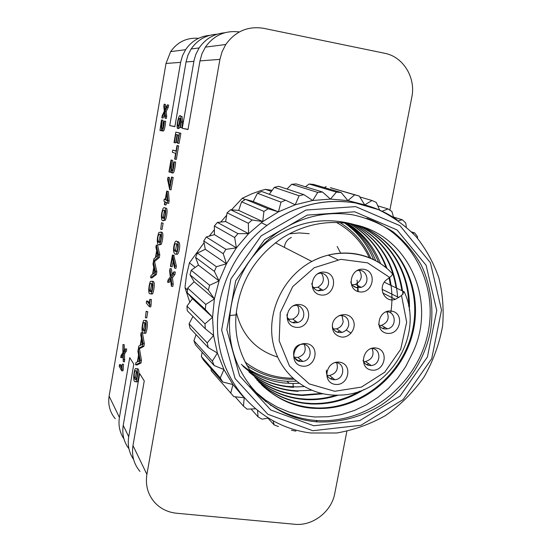 <?xml version="1.0" encoding="UTF-8"?>
<svg xmlns="http://www.w3.org/2000/svg" width="552" height="552" viewBox="0 0 552 552"><rect width="100%" height="100%" fill="white"/><g stroke="black" fill="none" stroke-linecap="round" stroke-linejoin="round"><path stroke-width="0.83" d="M357.634 291.401L357.744 285.556M224.747 32.754C213.976 33.734 205.447 38.799 199.148 47.941L195.836 54.358L194.069 60.334L182.257 128.305L188.011 129.547L199.962 60.892L219.924 59.381L222.111 51.619L225.789 44.491C235.373 31.243 247.986 25.847 263.642 28.318L384.654 53.268C403.243 56.704 416.015 77.687 411.813 97.207L389.864 210.098M346.849 431.333L334.774 493.433C331.6 511.656 312.625 526.304 294.637 524.262L176.599 513.243C167.622 512.297 160.204 508.578 154.36 502.092C147.75 494.212 145.266 484.98 146.901 474.382L132.984 445.561C131.48 455.414 133.805 464.025 139.966 471.401M182.257 128.305L188.046 129.347M239.333 31.947C225.216 30.201 213.893 35.259 205.372 47.134L201.977 53.716L199.962 60.892M219.924 59.381L146.901 474.382M337.162 246.433L340.722 253.23M132.984 445.561L144.244 380.908L139.684 373.601L128.72 436.736L123.234 425.364L133.805 364.182L129.734 357.648L119.418 417.478L109.117 396.136C107.833 404.699 109.882 412.227 115.264 418.713M133.598 459.485C129.023 452.695 127.395 445.112 128.72 436.736M128.94 448.748C123.786 441.911 121.882 434.113 123.234 425.364M198.52 38.316C186.845 37.46 177.558 41.897 170.644 51.626L166.007 63.466L180.628 62.355L169.733 125.594L174.887 126.518M180.628 62.355L182.47 55.752L185.596 49.687C191.496 41.117 199.507 36.342 209.622 35.356M169.733 125.594L174.853 126.698L186.052 61.948L193.876 61.355M217.005 34.231C206.124 34.873 197.506 39.785 191.144 48.976L187.935 55.179L186.052 61.948M123.91 438.84C119.68 432.423 118.19 425.302 119.418 417.478M166.007 63.466L109.117 396.136M266.609 242.411C258.253 249.635 251.105 257.95 245.164 267.354M229.729 315.565L236.07 314.875C239.637 281.989 255.272 256.204 282.983 237.512C303.835 224.781 325.942 220.144 349.319 223.615L354.805 224.712C323.693 215.88 294.32 221.766 266.678 242.362M354.805 224.712C409.819 236.07 437.853 303.476 411.813 354.501L405.547 366.866L397.702 378.203L388.484 388.38L378.058 397.247L366.618 404.671L354.349 410.488L341.433 414.559L328.164 416.726L314.854 416.995L301.709 415.408L288.931 412.02L276.745 406.872L265.367 400.021L255.031 391.499L249.98 385.717M366.776 218.254C413.938 234.628 439.909 288.655 426.813 337.969C414.172 387.401 365.176 424.336 315.834 420.465L311.908 420.086C290.131 417.353 271.439 408.183 255.824 392.575M379.659 210.126L376.257 202.405L372 200.5L364.727 204.909L359.2 196.022L354.646 194.842L347.926 200.59L341.15 192.524L336.409 192.11L330.448 199.093L322.54 192.041L317.731 192.413L312.729 200.486L303.855 194.628L299.101 195.781L295.23 204.771L278.422 211.851L268.189 208.766L263.932 211.402L262.731 221.566L252.167 219.993L248.331 223.277L248.6 233.675L237.946 233.641L234.635 237.491L236.408 247.869L225.913 249.352L223.215 253.672L226.479 263.766L216.384 266.713L214.376 271.37L219.075 280.94L198.444 265.126L195.587 257.398L197.443 253.071L205.254 249.283L203.771 240.982L206.269 236.98L214.404 234.641L214.362 225.982L217.44 222.415L225.651 221.566L227.086 212.81L230.646 209.767L238.705 210.422L241.583 201.811L245.543 199.375L253.209 201.487L257.473 193.262L261.717 191.489L285.577 200.238L281.009 202.156L278.422 211.851L253.209 201.487M214.376 271.37L195.587 257.398M365.472 205.178L347.926 200.597L330.448 199.093L312.729 200.486L295.23 204.771L278.422 211.851L262.731 221.566L248.6 233.675L236.408 247.869L226.479 263.766L219.075 280.94L209.622 285.246L191.192 270.273L198.444 265.126M226.479 263.766L205.254 249.283M223.215 253.672L203.771 240.982M216.384 266.713L197.443 253.071M278.415 211.851L262.731 221.566L248.6 233.675L236.408 247.869L214.404 234.641M234.635 237.491L214.362 225.982M225.913 249.352L206.269 236.98M248.6 233.675L225.651 221.566M248.331 223.277L227.086 212.81M237.946 233.641L217.44 222.415M262.731 221.566L238.705 210.422M263.932 211.402L241.583 201.811M252.167 219.993L230.646 209.767M281.009 202.156L257.473 193.262M268.189 208.766L245.543 199.375M299.101 195.781L274.323 187.369L278.746 186.307L303.855 194.628M269.286 194.263L274.323 187.369M364.727 204.909L347.926 200.59L330.448 199.093L312.729 200.486L295.23 204.771L285.577 200.238M317.731 192.413L291.684 184.271L296.169 183.933L322.54 192.041M286.978 189.032L291.684 184.271M336.409 192.11L309.113 184.016L313.543 184.409L341.15 192.524M305.428 186.776L309.113 184.016M354.646 194.842L330.42 187.687L359.2 196.022M324.328 187.577L326.156 186.583M372 200.5L359.78 196.94M393.604 217.522L391.892 211.485L388.035 208.911L382.136 211.243M388.035 208.911L377.775 205.834M406.3 226.941L405.748 223.001L402.38 219.827L398.282 220.662M402.38 219.827L393.459 217.019M417.519 238.264L417.512 236.635L414.711 232.951L412.703 232.985M414.711 232.951L411.668 231.93M295.858 417.754L294.444 416.339M293.63 417.022L292.222 415.608M270.942 405.589L269.618 404.216M265.367 401.428L265.001 400.821M257.577 410.764L258.06 416.85L262.069 419.182L268.003 418.126M273.171 421.107L274.171 424.93L267.927 418.14M244.205 397.93L243.46 406.162L247.041 409.142L255.238 408.832M258.06 416.85L251.036 408.997M209.622 285.246L208.352 290.131L214.397 298.936L205.792 304.456L205.296 309.43L212.548 317.276L204.992 323.831L205.275 328.771L213.569 335.464L207.207 342.861L208.256 347.629L217.405 353.038L212.361 361.049L214.142 365.521L223.933 369.536L220.289 377.927L222.739 381.998L232.958 384.558L230.75 393.086L233.813 396.653L244.012 397.709M243.46 406.162L235.235 396.805M222.739 381.998L203.633 360.304L201.335 356.509L202.156 352.231M230.75 393.086L211.126 370.668L211.209 368.902M236.408 247.869L226.472 263.766L219.075 280.94L214.397 298.936L212.548 317.276L213.569 335.464L217.405 353.038L223.939 369.536L232.958 384.558L242.887 396.384M214.142 365.521L195.58 344.938L193.911 340.763L196.057 334.65M220.289 377.927L201.335 356.509M208.256 347.629L190.054 328.261L189.074 323.824L192.972 316.455M212.361 361.049L193.911 340.763M205.275 328.771L187.238 310.714L186.962 306.125L192.496 298.666L187.218 292.739L187.673 288.116L194.159 281.734L190.019 274.806L191.192 270.273M207.207 342.861L189.074 323.824M219.075 280.94L214.397 298.936L212.548 317.276L192.496 298.666M205.296 309.43L187.218 292.739M204.992 323.831L186.962 306.125M214.397 298.936L194.159 281.734M208.352 290.131L190.019 274.806M205.792 304.456L187.673 288.116M187.466 289.959L185.044 287.751L185.155 285.957L186.493 275.213L189.433 262.862L195.215 267.409M245.233 199.555L242.224 198.306L251.96 193.752L260.344 190.764L265.471 189.329L271.356 191.42M339.949 222.559C353.894 231.253 364.175 243.177 370.792 258.329M293.83 379.245L287.889 379.217C272.881 378.506 259.205 373.904 246.854 365.417M249.325 369.612C260.875 376.643 273.433 380.521 286.985 381.253L296.148 381.204M373.545 259.606C367.466 244.446 357.786 232.226 344.496 222.946M251.615 373.069C262.338 380.369 274.137 384.799 287.026 386.365L296.79 386.924L303.952 386.552M378.631 262.407C371.965 245.937 361.277 232.868 346.566 223.201M241.327 364.348C253.416 374.704 267.423 380.901 283.335 382.943L293.002 383.502L293.264 386.862M293.002 383.502L298.915 383.295M375.739 260.737C369.433 245.04 359.359 232.482 345.511 223.063M260.185 383.226C273.109 394.369 288.034 400.966 304.952 403.001L311.349 403.484C328.495 404.002 344.717 399.855 360.007 391.051M408.721 306.388C409.066 272.108 389.132 239.368 358.345 225.609M261.413 384.682C275.048 397.612 291.152 405.202 309.741 407.438L316.213 407.928C359.076 409.598 400.78 376.899 411.744 333.656C423.039 290.483 401.49 243.059 361.16 226.437M253.244 375.319C264.629 383.647 277.325 388.663 291.332 390.361L297.5 390.851L311.431 390.25M390.409 285.094L389.098 277.884M386.2 267.851C379.265 248.828 367.204 234.124 350.002 223.732M254.969 377.547C266.989 386.986 280.582 392.624 295.755 394.459L301.992 394.949L321.457 393.472M396.067 287.778C391.561 259.537 377.126 238.36 352.769 224.264M256.811 379.755C269.431 390.388 283.928 396.695 300.295 398.675L306.608 399.158C316.572 399.531 326.391 398.199 336.065 395.177M401.877 290.531C397.095 260.806 381.653 238.926 355.55 224.885M255.19 377.816C268.983 388.725 284.77 394.604 302.551 395.453L322.899 393.797M397.564 296.914C395.301 264.532 380.466 240.334 353.073 224.326M248.911 371.91C262.959 383.923 279.34 390.388 298.045 391.292M390.857 312.204C392.644 300.371 392.21 288.737 389.553 277.29M387.007 268.534C380.031 249.228 367.804 234.31 350.341 223.795M242.859 366.045C257.204 379.21 274.137 386.303 293.65 387.325L293.119 386.855M380.638 263.725C374.008 246.716 362.988 233.254 347.567 223.339M255.155 391.623L254.803 391.264M236.07 314.875C231.75 364.568 270.535 407.845 316.827 408.425C359.98 410.157 401.683 377.113 412.565 333.808C423.819 290.255 401.828 242.983 361.339 226.492M258.577 381.742C273.599 395.605 291.387 403.022 311.935 403.995C330.613 404.519 348.001 399.662 364.113 389.443M409.349 310.19C411.054 274.441 390.726 239.796 358.483 225.644M257.039 380.024C271.584 392.237 288.296 398.792 307.181 399.682C317.704 400.048 328.047 398.537 338.217 395.149M403.008 294.257C399.013 262.711 383.26 239.602 355.743 224.933M220.745 222.07L226.686 215.225M231.502 209.836L242.224 198.306M265.471 189.329L272.136 190.35M189.812 302.268L185.044 287.751M189.433 262.862L204.081 242.735M209.215 236.125L214.376 229.701M354.66 211.789L397.019 229.929L426.103 265.257L436.756 310.486L427.427 356.951L400.09 396.067L359.745 420.61L313.764 425.764L270.832 410.026L239.596 375.85L226.824 329.647L235.669 280.837L264.525 239.747L307.236 215.101L354.66 211.789M212.548 317.276L213.569 335.464L217.405 353.038L223.933 369.536L232.958 384.558L242.887 396.391M274.171 424.93L278.505 426.558M291.38 430.229L295.927 431.126M352.873 214.845C326.315 210.788 301.219 216.667 277.594 232.489C242.093 257.053 223.063 303.676 231.44 344.793C239.754 385.958 273.806 416.932 313.391 421.507L317.338 421.887C339.556 422.853 361.705 416.988 381.218 405.127C406.465 387.994 424.46 360.925 430.526 330.972C433.941 308.361 430.836 285.612 421.431 265.415C414.076 252.54 404.719 241.397 393.348 231.985C381.032 223.815 367.535 218.102 352.873 214.845M284.446 247.413C284.866 242.735 287.178 239.409 291.373 237.436M385.027 327.453L382.681 328.44M368.95 363.927L366.645 364.686M332.773 378.072L330.248 378.748M301.012 359.973L298.011 360.836M295.948 321.34L292.643 322.637M321.216 289.2L318.159 290.718M359.069 286.24L356.461 287.599L353.128 285.888M339.894 331.048L337.127 332.118M386.952 311.914C389.664 318.166 387.814 322.644 381.404 325.363L379.272 325.542M372.2 348.595C374.366 355.102 372.124 359.414 365.479 361.532L363.554 361.532M336.713 362.774C338.638 369.357 336.237 373.594 329.51 375.484L327.088 375.339M304.366 344.496C306.546 350.844 304.387 355.157 297.901 357.441L294.32 357.261M297.604 305.656C300.378 311.57 298.77 316.048 292.781 319.09L288.199 319.263M321.533 273.385C324.852 279.084 323.617 283.707 317.821 287.24L313.495 287.792M359.414 270.439C362.781 276.276 361.463 280.927 355.474 284.39L352.19 284.894M341.971 315.413L343.185 321.692C342.295 325.39 340.066 327.764 336.506 328.826L333.339 328.971M378.589 324.203C379.755 326.894 381.756 328.481 384.585 328.971L387.442 328.854C397.695 326.991 395.701 309.872 385.448 312.032M363.05 360.339C364.141 363.278 366.204 365.01 369.247 365.527L371.275 365.527C381.611 364.672 381.259 347.422 370.903 348.588M326.467 370.13C325.984 375.346 328.178 378.527 333.056 379.672L334.829 379.707C345.448 379.141 345.331 361.505 334.684 362.664M300.481 344.503C291.421 346.214 291.311 360.78 300.316 361.498L302.82 361.443C313.805 359.966 311.763 341.936 300.861 344.42M286.902 314.523C287.143 319.146 289.462 321.94 293.857 322.906L297.659 322.561C308.713 319.387 303.421 301.475 292.746 306.098L292.712 306.112M311.783 283.424C312.425 287.516 314.709 289.979 318.635 290.807L323.051 290.248C333.787 286.295 327.301 268.879 317.02 274.185L316.917 274.234M350.755 282.1C351.817 285.274 353.949 287.164 357.144 287.771L361.208 287.337C371.655 283.914 366.542 266.692 356.309 270.984M332.276 326.287C333.76 331.096 336.982 333.132 341.957 332.401C345.566 331.317 347.822 328.909 348.726 325.162C348.947 318.338 345.731 315.144 339.087 315.585M387.152 333.318C373.704 331.573 378.099 309.023 391.513 311.093C404.92 312.95 400.49 335.312 387.152 333.318M371.696 370.116C358.227 368.488 362.581 346.056 376.022 348.008C389.45 349.747 385.061 371.986 371.696 370.116M335.271 384.392C321.602 382.798 325.901 360.263 339.542 362.181C353.163 363.885 348.829 386.227 335.271 384.392M302.323 366.128C288.42 364.465 292.691 341.674 306.567 343.668C320.422 345.448 316.117 368.046 302.323 366.128M295.831 327.295C281.817 325.494 286.095 302.468 300.088 304.6C314.06 306.519 309.734 329.351 295.831 327.295M320.781 294.968C306.857 293.064 311.19 269.983 325.087 272.226C338.962 274.24 334.595 297.121 320.781 294.968M359.545 291.877C345.856 289.979 350.237 267.078 363.899 269.307C377.547 271.322 373.124 294.03 359.545 291.877M341.136 336.975C334.726 335.402 331.842 331.159 332.483 324.252C334.119 314.619 347.429 311.1 352.417 318.925C357.758 326.473 350.265 338.452 341.136 336.975M392.196 273.516L392.355 273.688C392.658 274.558 391.768 275.807 389.691 277.442L386.986 279.464C376.919 286.315 384.206 303.414 395.37 299.343L401.546 295.534L404.174 291.767L384.323 282.21M309.203 233.689L299.322 232.937L289.345 233.834M236.304 312.28C242.038 335.23 255.797 350.161 277.594 357.061M295.706 359.2L296.327 359.179M358.317 291.615L357.041 280.14M336.43 222.422C351.175 230.598 362.126 242.356 369.295 257.701M292.622 378.154L289.241 378.106C272.812 377.409 258.094 372.062 245.095 362.05M139.615 361.049L137.765 361.705L138.731 356.143L139.615 361.049M137.903 351.265L138.552 355.074L137.372 361.898L135.958 362.526L135.564 364.796L139.677 362.878L140.139 360.173L138.276 349.133L137.903 351.265M138.276 349.133L139.573 349.299L141.464 360.346L140.995 363.043L136.861 364.962L135.564 364.796M140.139 360.173L141.464 360.346M139.677 362.878L140.995 363.043M139.401 359.987L139.201 361.16M176.985 145.549L176.012 151.165L172.714 150.089L172.334 152.283L175.626 153.394L174.639 159.066L174.991 159.197L177.337 145.652L176.985 145.549L178.675 145.887L176.329 159.424L174.991 159.197M177.337 145.652L178.675 145.887M172.714 150.089L176.047 150.972M170.768 266.637L172.383 257.404L174.542 268.127L175.971 268.341L176.364 266.098L173.79 255.252L172.383 255.038L170.409 266.319L172.183 266.844L173.155 261.255M174.542 268.127L174.936 265.885L176.364 266.098M174.936 265.885L172.748 255.334L174.156 255.548M172.748 255.334L172.383 255.038M154.94 272.612L152.959 273.964L153.939 268.306L154.94 272.612M153.001 264.008L153.746 267.361L152.538 274.303L151.02 275.455L150.62 277.766L155.029 274.323L155.505 271.577L153.38 261.834L153.001 264.008M153.38 261.834L154.684 262.034L156.837 271.77L156.354 274.517L151.931 277.953L150.62 277.766M155.505 271.577L156.837 271.77M155.029 274.323L156.354 274.517M154.705 271.688L154.498 272.881M119.515 364.582L121.695 368.384L122.289 364.141L121.702 370.744L119.211 366.356L119.515 364.582L120.729 364.734L121.806 366.597M121.702 370.744L122.93 370.896L123.213 369.281L123.517 364.292L122.289 364.141M121.985 369.122L123.213 369.281M145.39 317.745L146.183 311.238L145.39 317.745L146.701 317.924L147.77 311.756L146.183 311.238M146.459 311.57L147.77 311.756M169.768 187.183L168.015 177.24L167.601 179.635L169.712 189.619L171.865 177.199L171.527 177.047L169.768 187.183M171.527 177.047L173.204 177.427L171.051 189.84L169.712 189.619M171.865 177.199L173.204 177.427M168.015 177.24L169.333 177.468L170.402 183.499M134.226 377.147C134.143 372.31 134.819 370.192 136.261 370.792L137.089 373.048C137.179 377.878 136.51 380.017 135.074 379.479L134.226 377.147L135.53 377.306L136.268 379.452M135.337 368.529C133.957 371.082 132.825 380.135 134.695 381.611L135.964 381.763C137.4 379.238 138.462 369.957 136.654 368.674L135.337 368.529M137.965 368.839L136.654 368.674L137.965 368.839C139.787 370.123 138.718 379.397 137.289 381.922L135.964 381.763M136.358 370.944L135.53 377.306M157.782 241.045C157.637 235.87 158.527 233.655 160.459 234.4L160.929 235.518C161.074 240.72 160.19 242.949 158.265 242.204L157.782 241.045L159.1 241.252L159.721 242.563M158.893 232.44C157.147 237.284 156.823 241.279 157.906 244.419L158.9 245.005L159.811 244.212C161.17 241.603 162.316 232.972 160.818 232.171L158.893 232.44M160.687 232.026L162.143 232.378C163.647 233.179 162.509 241.81 161.143 244.419L159.369 244.791M160.321 234.241L159.1 241.252M166.697 193.283L167.277 200.783L165.565 199.796L166.697 193.283M166.711 191.102L165.234 199.61L164.248 199.037L163.889 201.1L164.875 201.68L164.372 204.592L164.703 204.785L165.207 201.873L167.373 203.143L167.801 200.652L167.09 191.302L166.711 191.102L168.415 191.523L169.14 200.866L168.705 203.364L167.373 203.143M167.09 191.302L168.415 191.523M167.801 200.652L169.14 200.866M164.703 204.785L166.028 204.999L166.442 202.598M167.118 198.699L167.235 200.21M165.565 199.796L166.89 200.017M164.248 199.037L165.303 199.21M170.009 268.61L169.623 270.811L170.299 276.862L168.022 279.981L167.615 282.307L170.458 278.436L171.361 286.26L172.797 286.467L173.197 284.156L172.452 277.746L174.894 274.468L175.322 272.032L173.894 271.819L170.851 276.007L170.009 268.61L171.417 268.817L172.058 274.351M171.361 286.26L171.769 283.949L173.197 284.156M171.769 283.949L171.037 277.539L172.452 277.746M171.037 277.539L173.466 274.261L174.894 274.468M173.466 274.261L173.894 271.819M167.615 282.307L169.022 282.507L170.671 280.278M161.467 119.963L161.784 120.025C161.777 126.015 161.95 128.968 162.295 128.871C163.054 128.699 163.627 126.235 164.02 121.474L164.42 121.054C163.758 127.533 162.93 130.79 161.95 130.831C161.515 130.12 161.322 127.291 161.37 122.337L159.963 130.541L161.467 119.963L163.019 120.246L161.784 120.025M159.963 130.541L161.191 130.762L161.522 128.83M164.42 121.054L165.669 121.281C165 127.76 164.179 131.017 163.192 131.052L162.281 130.886M163.178 127.381L163.019 120.246M164.172 104.176L164.834 110.103L167.387 104.859L166.994 107.136L164.945 111.338L165.455 116.099L165.082 118.245L164.455 112.422L161.833 117.831L162.226 115.534L164.323 111.242L163.799 106.37L164.172 104.176L165.4 104.404L165.821 108.082M161.833 117.831L163.061 118.052L164.703 114.685M165.082 118.245L166.331 118.473L166.704 116.327L166.186 111.566L168.243 107.364L168.629 105.094L167.387 104.859M165.455 116.099L166.704 116.327M164.945 111.338L166.186 111.566M166.994 107.136L168.243 107.364M149.309 290.007C149.178 284.887 149.999 282.734 151.772 283.549L152.352 284.991C152.483 290.117 151.669 292.284 149.909 291.504L149.309 290.007L150.62 290.193L151.31 291.794M150.42 281.396C149.081 283.983 147.915 292.629 149.551 293.705L151.234 293.698C152.614 291.125 153.732 282.293 152.138 281.347L150.42 281.396M152.021 281.196L153.456 281.534C155.064 282.486 153.946 291.318 152.559 293.885L150.986 294.037M151.676 283.424L150.62 290.193M160.715 229.259L161.501 222.773L160.715 229.259L162.033 229.466L163.123 223.194L161.501 222.773M161.798 222.98L163.123 223.194M177.578 125.049C177.861 120.784 178.531 118.542 179.593 118.335L179.835 119.46L178.813 125.373L177.834 126.153L177.578 125.049L178.848 125.276M180.173 118.411L180.29 118.528C181.153 119.411 181.125 122.351 180.193 127.34L180.532 127.526L181.346 121.937L180.697 116.258C179.145 112.422 176.095 125.849 177.433 128.368C179.034 127.629 179.945 124.31 180.173 118.411M181.346 121.937L182.684 122.178L181.87 127.767L180.532 127.526M180.276 126.925L178.758 128.609L177.951 128.457M180.946 116.299L182.029 116.5L182.684 122.178M179.842 119.632L178.896 125.145M142.561 328.999C142.45 323.976 143.209 321.857 144.838 322.623L145.521 324.397C145.638 329.399 144.886 331.545 143.272 330.841L142.561 328.999L143.872 329.171L144.583 331.014L143.272 330.841M143.672 320.388C142.312 322.961 141.153 331.78 142.906 333.022L144.403 333.104C145.797 330.558 146.901 321.54 145.21 320.457L143.672 320.388M145.135 320.346L146.528 320.636C148.233 321.719 147.129 330.731 145.728 333.277L144.279 333.277M144.81 322.589L143.872 329.171M161.943 217.046C161.784 211.851 162.709 209.594 164.703 210.271L165.131 211.257C165.283 216.481 164.365 218.751 162.378 218.061L161.943 217.046L163.254 217.253L163.834 218.426M163.047 208.442C161.315 213.279 160.97 217.226 162.012 220.282L163.054 220.834L164.02 219.951C165.372 217.315 166.518 208.773 165.069 208.042L164.006 207.524L163.047 208.442M164.951 207.911L166.393 208.256C167.856 208.987 166.704 217.529 165.345 220.165L163.475 220.648M164.572 210.119L163.254 217.253M177.765 143.203L179.531 133.018L175.819 132.128L174.018 142.547L174.363 142.644L175.791 134.412L177.123 134.75L175.833 142.237L176.178 142.34L177.482 134.84L178.786 135.164L177.406 143.099L179.103 143.437L180.87 133.26L175.819 132.128M176.178 142.34L177.502 142.568M174.363 142.644L175.681 142.878L177.095 134.743M179.531 133.018L180.87 133.26M142.499 344.393L140.629 345.179L141.595 339.597L142.499 344.393M140.746 334.836L141.415 338.555L140.229 345.4L138.793 346.125L138.4 348.402L142.568 346.201L143.037 343.489L141.119 332.69L140.746 334.836M141.119 332.69L142.423 332.863L144.362 343.661L143.886 346.373L139.704 348.567L138.4 348.402M143.037 343.489L144.362 343.661M142.568 346.201L143.886 346.373M142.285 343.358L142.078 344.531M174.197 250.008C173.915 244.798 174.874 242.832 177.095 244.094L177.599 245.136C177.91 250.332 176.944 252.319 174.708 251.084L174.197 250.008L175.612 250.222L176.716 243.701M176.95 241.534C174.584 238.485 172.258 251.395 174.377 253.168C176.785 258.067 179.731 244.343 177.427 242.004L176.95 241.534L178.365 241.755L177.061 241.624M176.178 253.782C178.517 257.322 181.049 244.163 178.848 242.218L178.365 241.755M176.509 251.698L175.612 250.222M157.879 255.673L155.871 257.156L156.858 251.484L157.879 255.673M155.892 247.303L156.651 250.567L155.443 257.529L153.904 258.778L153.504 261.096L157.969 257.363L158.445 254.61L156.271 245.122L155.892 247.303M156.271 245.122L157.582 245.323L159.776 254.81L159.3 257.563L154.815 261.289L153.504 261.096M158.445 254.61L159.776 254.81M157.969 257.363L159.3 257.563M157.637 254.776L157.43 255.976M173.866 162.26C173.418 167.656 172.769 170.437 171.913 170.602C171.506 170.678 171.32 167.187 171.355 160.135L170.996 160.004L168.933 171.927L169.271 172.072L170.885 162.764C170.823 168.684 171.03 172.038 171.52 172.824C172.631 172.859 173.563 169.195 174.322 161.846L173.866 162.26M174.322 161.846L175.66 162.074C174.901 169.423 173.963 173.08 172.845 173.052L171.934 172.893M169.271 172.072L170.589 172.293L171.003 169.906M170.996 160.004L172.679 160.363L172.866 169.119M171.355 160.135L172.679 160.363M122.958 344.51L123.31 352.038L125.463 348.857L125.09 351.031L123.358 353.57L123.268 361.643L122.944 354.274L120.715 357.565L121.095 355.364L122.875 352.776L122.958 344.51L124.172 344.669L124.441 350.368M120.715 357.565L121.93 357.717L123.02 356.109M123.268 361.643L124.497 361.795L124.579 353.728L126.325 351.189L126.698 349.016L125.463 348.857M123.62 359.587L124.849 359.745M123.358 353.57L124.579 353.728M125.09 351.031L126.325 351.189M149.613 299.895L149.371 304.173L146.611 300.957L146.252 303.013L149.413 306.726L150.054 299.308L149.613 299.895M150.054 299.308L151.372 299.494L151.062 305.035L150.737 306.912L149.413 306.726M149.737 304.856L151.062 305.035M146.611 300.957L147.915 301.144L149.44 302.91M355.647 206.627L305.946 210.05L261.151 235.863L230.895 278.939L221.649 330.124L235.076 378.527L267.844 414.29L312.811 430.719L360.939 425.275L403.126 399.572L431.726 358.655L441.503 310.051L430.394 262.704L399.993 225.685L355.647 206.627M261.2 222.711L266.926 225.402C294.326 205.551 323.796 198.058 355.336 202.929L378.251 209.567C392.589 216.439 405.265 225.533 416.284 236.842C426.123 249.193 433.651 262.904 438.881 277.96C442.683 293.471 443.932 309.382 442.635 325.687C439.413 343.861 433.189 361.029 423.964 377.182C413.11 392.403 400.303 405.189 385.544 415.532C370.116 424.26 353.804 430.091 336.596 433.009L310.817 432.982C267.658 427.952 230.232 394.756 220.138 350.03C210.001 305.359 229.121 253.948 266.926 225.402C294.278 205.53 323.693 198.009 355.171 202.832C370.571 205.517 384.578 211.209 397.198 219.903M382.094 289.296L398.854 297.556M389.691 277.442L367.591 262.849L340.846 259.33L314.26 267.72L292.726 286.626L280.271 312.598L279.174 340.825L289.524 366.1L309.272 383.93L334.747 391.285L361.422 387.083L384.716 372.214L400.704 349.285L406.672 322.189L401.546 295.534M404.216 291.863C425.192 335.664 387.918 394.846 339.238 395.108C308.485 396.577 279.836 374.739 273.171 343.517C266.34 312.363 283.079 276.711 311.859 261.448C325.866 254.134 340.322 251.588 355.226 253.803C366.645 255.679 376.768 260.199 385.6 267.361M159.811 244.212L161.143 244.419M151.234 293.698L152.559 293.885M144.403 333.104L145.728 333.277M164.02 219.951L165.345 220.165M225.789 44.491L205.372 47.134M199.148 47.941L191.144 48.976M185.596 49.687L170.644 51.626M317.338 421.887L315.834 420.465M286.985 381.253L289.365 383.433M297.5 390.851L298.039 391.347M301.992 394.949L302.551 395.46M306.608 399.158L307.181 399.682M311.349 403.484L311.935 404.023M316.213 407.928L316.82 408.48M351.086 333.18L346.18 329.986M298.308 360.787L294.602 357.779M289.683 319.491L287.523 317.959M314.516 287.875L312.929 286.964M337.727 259.688L328.185 255.107M337.099 332.104L334.443 330.365M387.442 328.854L381.404 325.363M371.275 365.527L365.479 361.532M334.829 379.707L329.51 375.484M302.82 361.443L297.901 357.441M297.659 322.561L292.781 319.09M323.051 290.248L317.821 287.24M361.208 287.337L355.474 284.39M341.957 332.401L336.506 328.826M382.743 293.015L395.37 299.343M275.407 242.783L311.859 261.448C338.887 246.737 373.035 252.25 392.286 273.613M135.074 379.479L136.178 379.61M158.265 242.204L159.59 242.404M160.818 232.171L162.143 232.378M149.909 291.504L151.22 291.691M152.138 281.347L153.456 281.534M180.697 116.258L182.029 116.5M177.834 126.153L178.241 126.229M145.21 320.457L146.528 320.636M162.378 218.061L163.696 218.268M165.069 208.042L166.393 208.256M177.427 242.004L178.848 242.218M174.708 251.084L176.129 251.305"/></g></svg>
